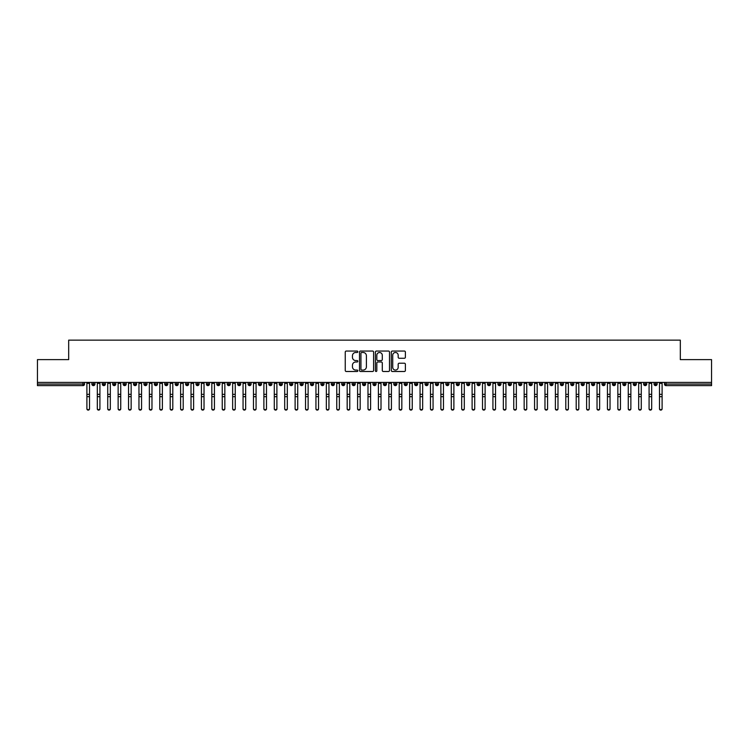 <?xml version="1.0" encoding="UTF-8"?>
<svg xmlns="http://www.w3.org/2000/svg" width="749" height="749" viewBox="0 0 749 749"><rect width="100%" height="100%" fill="white"/><g stroke="black" fill="none" stroke-linecap="round" stroke-linejoin="round"><path stroke-width="1.12" d="M357.844 351.768A0.712 0.712 0 0 0 357.123 351.056L346.272 351.056A1.021 1.021 0 0 0 345.252 352.077L345.252 370.474A1.021 1.021 0 0 0 346.272 371.495L357.123 371.495A0.712 0.712 0 0 0 357.844 370.783A0.712 0.712 0 0 0 357.123 370.062L355.719 370.062A3.268 3.268 0 0 1 352.451 366.795L352.451 365.259A3.268 3.268 0 0 1 355.719 361.992L357.123 361.992A0.712 0.712 0 0 0 357.844 361.271A0.712 0.712 0 0 0 357.123 360.559L355.719 360.559A3.268 3.268 0 0 1 352.451 357.292L352.451 355.756A3.268 3.268 0 0 1 355.719 352.489L357.123 352.489A0.712 0.712 0 0 0 357.844 351.768M404.366 358.256A1.021 1.021 0 0 0 405.387 357.236L405.387 352.077A1.021 1.021 0 0 0 404.366 351.056L392.307 351.056A1.021 1.021 0 0 0 391.287 352.077L391.287 370.474A1.021 1.021 0 0 0 392.307 371.495L404.366 371.495A1.021 1.021 0 0 0 405.387 370.474L405.387 364.239A1.021 1.021 0 0 0 404.366 363.218L399.208 363.218A1.021 1.021 0 0 0 398.178 364.239L398.178 367.328A2.734 2.734 0 0 1 395.453 370.062A2.734 2.734 0 0 1 392.719 367.328L392.719 355.223A2.734 2.734 0 0 1 395.453 352.489A2.734 2.734 0 0 1 398.178 355.223L398.178 357.236A1.021 1.021 0 0 0 399.208 358.256L404.366 358.256M37.45 382.411L711.55 382.411L711.55 359.614L680.317 359.614L680.317 340.14L68.683 340.14L68.683 359.614L37.45 359.614L37.45 384.078L82.97 384.078L82.97 382.411M373.601 352.077A1.021 1.021 0 0 0 372.581 351.056L360.522 351.056A1.021 1.021 0 0 0 359.501 352.077L359.501 370.474A1.021 1.021 0 0 0 360.522 371.495L372.581 371.495A1.021 1.021 0 0 0 373.601 370.474L373.601 352.077M376.419 351.056L388.478 351.056A1.021 1.021 0 0 1 389.499 352.077L389.499 370.474A1.021 1.021 0 0 1 388.478 371.495L383.31 371.495A1.021 1.021 0 0 1 382.29 370.474L382.29 363.012A1.021 1.021 0 0 0 381.269 361.992L377.842 361.992A1.021 1.021 0 0 0 376.822 363.012L376.822 370.783A0.712 0.712 0 0 1 376.11 371.495A0.712 0.712 0 0 1 375.399 370.783L375.399 352.077A1.021 1.021 0 0 1 376.419 351.056M84.534 384.078L82.97 384.078L82.97 385.632A1.564 1.564 0 0 0 84.534 384.078L84.534 382.411L84.534 384.078A1.564 1.564 0 0 1 82.97 385.632L37.45 385.632L37.45 384.078M711.55 382.411L711.55 385.632L666.03 385.632A1.564 1.564 0 0 1 664.466 384.078L664.466 382.411M93.438 382.411L93.438 385.632A1.564 1.564 0 0 1 91.874 384.078L91.874 382.411M94.945 382.411L94.945 384.078A1.564 1.564 0 0 1 93.438 385.632A1.564 1.564 0 0 0 94.945 384.078L91.874 384.078A1.564 1.564 0 0 0 93.438 385.632M103.849 382.411L103.849 385.632A1.564 1.564 0 0 1 102.285 384.078L102.285 382.411L102.285 384.078A1.564 1.564 0 0 0 103.849 385.632A1.564 1.564 0 0 0 105.356 384.078L105.356 382.411M114.26 382.411L114.26 385.632A1.564 1.564 0 0 1 112.696 384.078L112.696 382.411L112.696 384.078A1.564 1.564 0 0 0 114.26 385.632A1.564 1.564 0 0 0 115.767 384.078L115.767 382.411M124.671 382.411L124.671 385.632A1.564 1.564 0 0 1 123.108 384.078L123.108 382.411L123.108 384.078A1.564 1.564 0 0 0 124.671 385.632A1.564 1.564 0 0 0 126.178 384.078L126.178 382.411M135.073 382.411L135.073 385.632A1.564 1.564 0 0 1 133.519 384.078L133.519 382.411L133.519 384.078A1.564 1.564 0 0 0 135.073 385.632A1.564 1.564 0 0 0 136.59 384.078L136.59 382.411M145.484 382.411L145.484 385.632A1.564 1.564 0 0 1 143.93 384.078L143.93 382.411L143.93 384.078A1.564 1.564 0 0 0 145.484 385.632A1.564 1.564 0 0 0 147.001 384.078L147.001 382.411M155.895 382.411L155.895 385.632A1.564 1.564 0 0 1 154.341 384.078L154.341 382.411L154.341 384.078A1.564 1.564 0 0 0 155.895 385.632A1.564 1.564 0 0 0 157.412 384.078L157.412 382.411M166.306 382.411L166.306 385.632A1.564 1.564 0 0 1 164.752 384.078L164.752 382.411L164.752 384.078A1.564 1.564 0 0 0 166.306 385.632A1.564 1.564 0 0 0 167.823 384.078L167.823 382.411M176.717 382.411L176.717 385.632A1.564 1.564 0 0 1 175.163 384.078L175.163 382.411L175.163 384.078A1.564 1.564 0 0 0 176.717 385.632A1.564 1.564 0 0 0 178.234 384.078L178.234 382.411M187.128 382.411L187.128 385.632A1.564 1.564 0 0 1 185.574 384.078L185.574 382.411L185.574 384.078A1.564 1.564 0 0 0 187.128 385.632A1.564 1.564 0 0 0 188.645 384.078L188.645 382.411M197.539 382.411L197.539 385.632A1.564 1.564 0 0 1 195.985 384.078L195.985 382.411L195.985 384.078A1.564 1.564 0 0 0 197.539 385.632A1.564 1.564 0 0 0 199.056 384.078L199.056 382.411M207.95 382.411L207.95 385.632A1.564 1.564 0 0 1 206.387 384.078L206.387 382.411L206.387 384.078A1.564 1.564 0 0 0 207.95 385.632A1.564 1.564 0 0 0 209.467 384.078L209.467 382.411M218.362 382.411L218.362 385.632A1.564 1.564 0 0 1 216.798 384.078A1.564 1.564 0 0 0 218.362 385.632A1.564 1.564 0 0 1 216.798 384.078L216.798 382.411M219.869 382.411L219.869 384.078A1.564 1.564 0 0 1 218.362 385.632A1.564 1.564 0 0 0 219.869 384.078L216.798 384.078M228.773 385.632A1.564 1.564 0 0 1 227.209 384.078L227.209 382.411L227.209 384.078A1.564 1.564 0 0 0 228.773 385.632A1.564 1.564 0 0 0 230.28 384.078L230.28 382.411L230.28 384.078A1.564 1.564 0 0 1 228.773 385.632L228.773 384.078L230.28 384.078M239.184 382.411L239.184 385.632A1.564 1.564 0 0 1 237.62 384.078L237.62 382.411L237.62 384.078A1.564 1.564 0 0 0 239.184 385.632A1.564 1.564 0 0 0 240.691 384.078L240.691 382.411M249.595 382.411L249.595 385.632A1.564 1.564 0 0 1 248.031 384.078L248.031 382.411L248.031 384.078A1.564 1.564 0 0 0 249.595 385.632A1.564 1.564 0 0 0 251.102 384.078L251.102 382.411M260.006 382.411L260.006 384.078L258.442 384.078L258.442 382.411L258.442 384.078A1.564 1.564 0 0 0 260.006 385.632A1.564 1.564 0 0 0 261.513 384.078L261.513 382.411L261.513 384.078A1.564 1.564 0 0 1 260.006 385.632A1.564 1.564 0 0 1 258.442 384.078A1.564 1.564 0 0 0 260.006 385.632L260.006 384.078L261.513 384.078M270.417 382.411L270.417 385.632A1.564 1.564 0 0 1 268.854 384.078L268.854 382.411L268.854 384.078A1.564 1.564 0 0 0 270.417 385.632A1.564 1.564 0 0 0 271.924 384.078L271.924 382.411M280.828 382.411L280.828 385.632A1.564 1.564 0 0 1 279.265 384.078L279.265 382.411L279.265 384.078A1.564 1.564 0 0 0 280.828 385.632A1.564 1.564 0 0 0 282.336 384.078L282.336 382.411M291.239 382.411L291.239 385.632A1.564 1.564 0 0 1 289.676 384.078L289.676 382.411L289.676 384.078A1.564 1.564 0 0 0 291.239 385.632A1.564 1.564 0 0 0 292.747 384.078L292.747 382.411M301.65 382.411L301.65 385.632A1.564 1.564 0 0 1 300.087 384.078L300.087 382.411M303.158 382.411L303.158 384.078A1.564 1.564 0 0 1 301.65 385.632A1.564 1.564 0 0 0 303.158 384.078L300.087 384.078A1.564 1.564 0 0 0 301.65 385.632M312.061 382.411L312.061 385.632A1.564 1.564 0 0 1 310.498 384.078L310.498 382.411L310.498 384.078A1.564 1.564 0 0 0 312.061 385.632A1.564 1.564 0 0 0 313.569 384.078L313.569 382.411M322.473 382.411L322.473 385.632A1.564 1.564 0 0 1 320.909 384.078L320.909 382.411M323.98 382.411L323.98 384.078A1.564 1.564 0 0 1 322.473 385.632A1.564 1.564 0 0 0 323.98 384.078L320.909 384.078A1.564 1.564 0 0 0 322.473 385.632M332.884 382.411L332.884 385.632A1.564 1.564 0 0 1 331.32 384.078L331.32 382.411M334.391 382.411L334.391 384.078A1.564 1.564 0 0 1 332.884 385.632A1.564 1.564 0 0 0 334.391 384.078L331.32 384.078A1.564 1.564 0 0 0 332.884 385.632M343.295 382.411L343.295 385.632A1.564 1.564 0 0 1 341.731 384.078A1.564 1.564 0 0 0 343.295 385.632A1.564 1.564 0 0 1 341.731 384.078L341.731 382.411M344.802 382.411L344.802 384.078L344.802 382.411M353.706 382.411L353.706 385.632A1.564 1.564 0 0 1 352.142 384.078L352.142 382.411M355.213 382.411L355.213 384.078A1.564 1.564 0 0 1 353.706 385.632A1.564 1.564 0 0 0 355.213 384.078L352.142 384.078A1.564 1.564 0 0 0 353.706 385.632M364.117 382.411L364.117 385.632A1.564 1.564 0 0 1 362.553 384.078L362.553 382.411M365.624 382.411L365.624 384.078A1.564 1.564 0 0 1 364.117 385.632A1.564 1.564 0 0 0 365.624 384.078L362.553 384.078A1.564 1.564 0 0 0 364.117 385.632M374.528 382.411L374.528 385.632A1.564 1.564 0 0 1 372.965 384.078L372.965 382.411M376.035 382.411L376.035 384.078A1.564 1.564 0 0 1 374.528 385.632A1.564 1.564 0 0 0 376.035 384.078L372.965 384.078A1.564 1.564 0 0 0 374.528 385.632M384.939 382.411L384.939 385.632A1.564 1.564 0 0 1 383.376 384.078L383.376 382.411M386.447 382.411L386.447 384.078A1.564 1.564 0 0 1 384.939 385.632A1.564 1.564 0 0 0 386.447 384.078L383.376 384.078A1.564 1.564 0 0 0 384.939 385.632M395.35 382.411L395.35 385.632A1.564 1.564 0 0 1 393.787 384.078L393.787 382.411M396.858 382.411L396.858 384.078L396.858 382.411M405.761 382.411L405.761 385.632A1.564 1.564 0 0 1 404.198 384.078L404.198 382.411M407.269 382.411L407.269 384.078A1.564 1.564 0 0 1 405.761 385.632A1.564 1.564 0 0 0 407.269 384.078L404.198 384.078A1.564 1.564 0 0 0 405.761 385.632M416.172 382.411L416.172 385.632A1.564 1.564 0 0 1 414.609 384.078L414.609 382.411L414.609 384.078A1.564 1.564 0 0 0 416.172 385.632A1.564 1.564 0 0 0 417.68 384.078L417.68 382.411M426.584 382.411L426.584 385.632A1.564 1.564 0 0 1 425.02 384.078L425.02 382.411M428.091 382.411L428.091 384.078L428.091 382.411M436.995 382.411L436.995 385.632A1.564 1.564 0 0 1 435.431 384.078A1.564 1.564 0 0 0 436.995 385.632A1.564 1.564 0 0 1 435.431 384.078L435.431 382.411M438.502 382.411L438.502 384.078L438.502 382.411M447.406 382.411L447.406 385.632A1.564 1.564 0 0 1 445.842 384.078L445.842 382.411L445.842 384.078A1.564 1.564 0 0 0 447.406 385.632A1.564 1.564 0 0 0 448.913 384.078L448.913 382.411M457.817 382.411L457.817 385.632A1.564 1.564 0 0 1 456.253 384.078A1.564 1.564 0 0 0 457.817 385.632A1.564 1.564 0 0 1 456.253 384.078L456.253 382.411M459.324 382.411L459.324 384.078A1.564 1.564 0 0 1 457.817 385.632A1.564 1.564 0 0 0 459.324 384.078L456.253 384.078M468.228 382.411L468.228 385.632A1.564 1.564 0 0 1 466.664 384.078L466.664 382.411L466.664 384.078A1.564 1.564 0 0 0 468.228 385.632A1.564 1.564 0 0 0 469.735 384.078L469.735 382.411M478.63 382.411L478.63 385.632A1.564 1.564 0 0 1 477.076 384.078L477.076 382.411M480.146 382.411L480.146 384.078L480.146 382.411M489.041 382.411L489.041 385.632A1.564 1.564 0 0 1 487.487 384.078A1.564 1.564 0 0 0 489.041 385.632A1.564 1.564 0 0 1 487.487 384.078L487.487 382.411M490.558 382.411L490.558 384.078L490.558 382.411M499.452 382.411L499.452 385.632A1.564 1.564 0 0 1 497.898 384.078L497.898 382.411M500.969 382.411L500.969 384.078L500.969 382.411M509.863 382.411L509.863 385.632A1.564 1.564 0 0 1 508.309 384.078L508.309 382.411M511.38 382.411L511.38 384.078A1.564 1.564 0 0 1 509.863 385.632A1.564 1.564 0 0 0 511.38 384.078L508.309 384.078A1.564 1.564 0 0 0 509.863 385.632M520.274 382.411L520.274 385.632A1.564 1.564 0 0 1 518.72 384.078A1.564 1.564 0 0 0 520.274 385.632A1.564 1.564 0 0 1 518.72 384.078L518.72 382.411M521.791 382.411L521.791 384.078A1.564 1.564 0 0 1 520.274 385.632A1.564 1.564 0 0 0 521.791 384.078L518.72 384.078M530.685 382.411L530.685 385.632A1.564 1.564 0 0 1 529.131 384.078A1.564 1.564 0 0 0 530.685 385.632A1.564 1.564 0 0 1 529.131 384.078L529.131 382.411M532.202 382.411L532.202 384.078L532.202 382.411M541.096 382.411L541.096 385.632A1.564 1.564 0 0 1 539.533 384.078L539.533 382.411L539.533 384.078A1.564 1.564 0 0 0 541.096 385.632A1.564 1.564 0 0 0 542.613 384.078L542.613 382.411M551.507 382.411L551.507 385.632A1.564 1.564 0 0 1 549.944 384.078A1.564 1.564 0 0 0 551.507 385.632A1.564 1.564 0 0 1 549.944 384.078L549.944 382.411M553.015 382.411L553.015 384.078A1.564 1.564 0 0 1 551.507 385.632A1.564 1.564 0 0 0 553.015 384.078L549.944 384.078M561.919 382.411L561.919 385.632A1.564 1.564 0 0 1 560.355 384.078A1.564 1.564 0 0 0 561.919 385.632A1.564 1.564 0 0 1 560.355 384.078L560.355 382.411M563.426 382.411L563.426 384.078L563.426 382.411M572.33 382.411L572.33 385.632A1.564 1.564 0 0 1 570.766 384.078L570.766 382.411M573.837 382.411L573.837 384.078L573.837 382.411M582.741 382.411L582.741 385.632A1.564 1.564 0 0 1 581.177 384.078A1.564 1.564 0 0 0 582.741 385.632A1.564 1.564 0 0 1 581.177 384.078L581.177 382.411M584.248 382.411L584.248 384.078L584.248 382.411M593.152 382.411L593.152 385.632A1.564 1.564 0 0 1 591.588 384.078A1.564 1.564 0 0 0 593.152 385.632A1.564 1.564 0 0 1 591.588 384.078L591.588 382.411M594.659 382.411L594.659 384.078L594.659 382.411M603.563 382.411L603.563 385.632A1.564 1.564 0 0 1 601.999 384.078A1.564 1.564 0 0 0 603.563 385.632A1.564 1.564 0 0 1 601.999 384.078L601.999 382.411M605.07 382.411L605.07 384.078A1.564 1.564 0 0 1 603.563 385.632A1.564 1.564 0 0 0 605.07 384.078L601.999 384.078M613.974 382.411L613.974 385.632A1.564 1.564 0 0 1 612.41 384.078L612.41 382.411M615.481 382.411L615.481 384.078L615.481 382.411M624.385 382.411L624.385 385.632A1.564 1.564 0 0 1 622.822 384.078A1.564 1.564 0 0 0 624.385 385.632A1.564 1.564 0 0 1 622.822 384.078L622.822 382.411M625.892 382.411L625.892 384.078L625.892 382.411M634.796 382.411L634.796 385.632A1.564 1.564 0 0 1 633.233 384.078A1.564 1.564 0 0 0 634.796 385.632A1.564 1.564 0 0 1 633.233 384.078L633.233 382.411M636.304 382.411L636.304 384.078L636.304 382.411M645.207 382.411L645.207 385.632A1.564 1.564 0 0 1 643.644 384.078A1.564 1.564 0 0 0 645.207 385.632A1.564 1.564 0 0 1 643.644 384.078L643.644 382.411M646.715 382.411L646.715 384.078L646.715 382.411M655.618 382.411L655.618 385.632A1.564 1.564 0 0 1 654.055 384.078A1.564 1.564 0 0 0 655.618 385.632A1.564 1.564 0 0 1 654.055 384.078L654.055 382.411M657.126 382.411L657.126 384.078L657.126 382.411M228.773 382.411L228.773 384.078L227.209 384.078M343.295 385.632A1.564 1.564 0 0 0 344.802 384.078A1.564 1.564 0 0 1 343.295 385.632M395.35 385.632A1.564 1.564 0 0 0 396.858 384.078A1.564 1.564 0 0 1 395.35 385.632A1.564 1.564 0 0 1 393.787 384.078L396.858 384.078M426.584 385.632A1.564 1.564 0 0 0 428.091 384.078A1.564 1.564 0 0 1 426.584 385.632A1.564 1.564 0 0 1 425.02 384.078L428.091 384.078M436.995 385.632A1.564 1.564 0 0 0 438.502 384.078A1.564 1.564 0 0 1 436.995 385.632M478.63 385.632A1.564 1.564 0 0 0 480.146 384.078A1.564 1.564 0 0 1 478.63 385.632A1.564 1.564 0 0 1 477.076 384.078L480.146 384.078M489.041 385.632A1.564 1.564 0 0 0 490.558 384.078A1.564 1.564 0 0 1 489.041 385.632M499.452 385.632A1.564 1.564 0 0 0 500.969 384.078A1.564 1.564 0 0 1 499.452 385.632A1.564 1.564 0 0 1 497.898 384.078L500.969 384.078M530.685 385.632A1.564 1.564 0 0 0 532.202 384.078A1.564 1.564 0 0 1 530.685 385.632M561.919 385.632A1.564 1.564 0 0 0 563.426 384.078A1.564 1.564 0 0 1 561.919 385.632M572.33 385.632A1.564 1.564 0 0 0 573.837 384.078A1.564 1.564 0 0 1 572.33 385.632A1.564 1.564 0 0 1 570.766 384.078L573.837 384.078M582.741 385.632A1.564 1.564 0 0 0 584.248 384.078A1.564 1.564 0 0 1 582.741 385.632M593.152 385.632A1.564 1.564 0 0 0 594.659 384.078A1.564 1.564 0 0 1 593.152 385.632M613.974 385.632A1.564 1.564 0 0 0 615.481 384.078A1.564 1.564 0 0 1 613.974 385.632A1.564 1.564 0 0 1 612.41 384.078L615.481 384.078M624.385 385.632A1.564 1.564 0 0 0 625.892 384.078A1.564 1.564 0 0 1 624.385 385.632M634.796 385.632A1.564 1.564 0 0 0 636.304 384.078A1.564 1.564 0 0 1 634.796 385.632M645.207 385.632A1.564 1.564 0 0 0 646.715 384.078A1.564 1.564 0 0 1 645.207 385.632M655.618 385.632A1.564 1.564 0 0 0 657.126 384.078A1.564 1.564 0 0 1 655.618 385.632M361.645 352.489A0.712 0.712 0 0 0 360.934 353.2L360.934 369.351A0.712 0.712 0 0 0 361.645 370.062L363.134 370.062A3.268 3.268 0 0 0 366.401 366.795L366.401 355.756A3.268 3.268 0 0 0 363.134 352.489L361.645 352.489M382.29 355.269A2.734 2.734 0 0 0 379.556 352.536A2.734 2.734 0 0 0 376.822 355.269L376.822 359.539A1.021 1.021 0 0 0 377.842 360.559L381.269 360.559A1.021 1.021 0 0 0 382.29 359.539L382.29 355.269M89.505 408.86A1.301 1.245 180 0 1 88.204 410.106A1.301 1.245 180 0 1 86.903 408.86L86.903 408.458A1.301 1.245 -0 0 0 88.204 409.703A1.301 1.245 -0 0 0 89.505 408.458L89.505 397.073M86.903 382.411L86.903 408.458M89.505 382.411L89.505 408.458M99.917 408.86A1.301 1.245 180 0 1 98.615 410.106A1.301 1.245 180 0 1 97.314 408.86L97.314 408.458A1.301 1.245 -0 0 0 98.615 409.703A1.301 1.245 -0 0 0 99.917 408.458L99.917 397.073M110.328 408.86A1.301 1.245 180 0 1 109.026 410.106A1.301 1.245 180 0 1 107.725 408.86L107.725 408.458A1.301 1.245 -0 0 0 109.026 409.703A1.301 1.245 -0 0 0 110.328 408.458L110.328 397.073M120.739 408.86A1.301 1.245 180 0 1 119.437 410.106A1.301 1.245 180 0 1 118.136 408.86L118.136 408.458A1.301 1.245 -0 0 0 119.437 409.703A1.301 1.245 -0 0 0 120.739 408.458L120.739 397.073M131.15 408.86A1.301 1.245 180 0 1 129.849 410.106A1.301 1.245 180 0 1 128.547 408.86L128.547 408.458A1.301 1.245 -0 0 0 129.849 409.703A1.301 1.245 -0 0 0 131.15 408.458L131.15 397.073M97.314 382.411L97.314 408.458M99.917 382.411L99.917 408.458M107.725 382.411L107.725 408.458M110.328 382.411L110.328 408.458M118.136 382.411L118.136 408.458M120.739 382.411L120.739 408.458M128.547 382.411L128.547 408.458M131.15 382.411L131.15 408.458M141.561 408.86A1.301 1.245 180 0 1 140.26 410.106A1.301 1.245 180 0 1 138.958 408.86L138.958 408.458A1.301 1.245 -0 0 0 140.26 409.703A1.301 1.245 -0 0 0 141.561 408.458L141.561 397.073M138.958 382.411L138.958 408.458M141.561 382.411L141.561 408.458M151.972 408.86A1.301 1.245 180 0 1 150.671 410.106A1.301 1.245 180 0 1 149.369 408.86L149.369 408.458A1.301 1.245 -0 0 0 150.671 409.703A1.301 1.245 -0 0 0 151.972 408.458L151.972 397.073M162.383 408.86A1.301 1.245 180 0 1 161.082 410.106A1.301 1.245 180 0 1 159.78 408.86L159.78 408.458A1.301 1.245 -0 0 0 161.082 409.703A1.301 1.245 -0 0 0 162.383 408.458L162.383 397.073M172.794 408.86A1.301 1.245 180 0 1 171.493 410.106A1.301 1.245 180 0 1 170.192 408.86L170.192 408.458A1.301 1.245 -0 0 0 171.493 409.703A1.301 1.245 -0 0 0 172.794 408.458L172.794 397.073M183.205 408.86A1.301 1.245 180 0 1 181.904 410.106A1.301 1.245 180 0 1 180.603 408.86L180.603 408.458A1.301 1.245 -0 0 0 181.904 409.703A1.301 1.245 -0 0 0 183.205 408.458L183.205 397.073M149.369 382.411L149.369 408.458M151.972 382.411L151.972 408.458M159.78 382.411L159.78 408.458M162.383 382.411L162.383 408.458M170.192 382.411L170.192 408.458M172.794 382.411L172.794 408.458M180.603 382.411L180.603 408.458M183.205 382.411L183.205 408.458M193.617 408.86A1.301 1.245 180 0 1 192.315 410.106A1.301 1.245 180 0 1 191.014 408.86L191.014 408.458A1.301 1.245 -0 0 0 192.315 409.703A1.301 1.245 -0 0 0 193.617 408.458L193.617 397.073M204.028 408.86A1.301 1.245 180 0 1 202.726 410.106A1.301 1.245 180 0 1 201.425 408.86L201.425 408.458A1.301 1.245 -0 0 0 202.726 409.703A1.301 1.245 -0 0 0 204.028 408.458L204.028 397.073M214.429 408.86A1.301 1.245 180 0 1 213.128 410.106A1.301 1.245 180 0 1 211.827 408.86L211.827 408.458A1.301 1.245 -0 0 0 213.128 409.703A1.301 1.245 -0 0 0 214.429 408.458L214.429 397.073M224.84 408.86A1.301 1.245 180 0 1 223.539 410.106A1.301 1.245 180 0 1 222.238 408.86L222.238 408.458A1.301 1.245 -0 0 0 223.539 409.703A1.301 1.245 -0 0 0 224.84 408.458L224.84 397.073M235.252 408.86A1.301 1.245 180 0 1 233.95 410.106A1.301 1.245 180 0 1 232.649 408.86L232.649 408.458A1.301 1.245 -0 0 0 233.95 409.703A1.301 1.245 -0 0 0 235.252 408.458L235.252 397.073M191.014 408.86L191.014 382.411M193.617 382.411L193.617 408.458M201.425 382.411L201.425 408.458M204.028 382.411L204.028 408.458M211.827 382.411L211.827 408.458M214.429 382.411L214.429 408.458M222.238 408.86L222.238 382.411M224.84 382.411L224.84 408.458M232.649 408.86L232.649 382.411M235.252 382.411L235.252 408.458M245.663 408.86A1.301 1.245 180 0 1 244.361 410.106A1.301 1.245 180 0 1 243.06 408.86L243.06 408.458A1.301 1.245 -0 0 0 244.361 409.703A1.301 1.245 -0 0 0 245.663 408.458L245.663 397.073M243.06 408.86L243.06 382.411M245.663 382.411L245.663 408.458M256.074 408.86A1.301 1.245 180 0 1 254.772 410.106A1.301 1.245 180 0 1 253.471 408.86L253.471 408.458A1.301 1.245 -0 0 0 254.772 409.703A1.301 1.245 -0 0 0 256.074 408.458L256.074 397.073M253.471 408.86L253.471 382.411M256.074 382.411L256.074 408.458M266.485 408.86A1.301 1.245 180 0 1 265.183 410.106A1.301 1.245 180 0 1 263.882 408.86L263.882 408.458A1.301 1.245 -0 0 0 265.183 409.703A1.301 1.245 -0 0 0 266.485 408.458L266.485 397.073M263.882 382.411L263.882 408.458M266.485 382.411L266.485 408.458M276.896 408.86A1.301 1.245 180 0 1 275.595 410.106A1.301 1.245 180 0 1 274.293 408.86L274.293 408.458A1.301 1.245 -0 0 0 275.595 409.703A1.301 1.245 -0 0 0 276.896 408.458L276.896 397.073M274.293 382.411L274.293 408.458M276.896 382.411L276.896 408.458M287.307 408.86A1.301 1.245 180 0 1 286.006 410.106A1.301 1.245 180 0 1 284.704 408.86L284.704 408.458A1.301 1.245 -0 0 0 286.006 409.703A1.301 1.245 -0 0 0 287.307 408.458L287.307 397.073M284.704 382.411L284.704 408.458M287.307 382.411L287.307 408.458M297.718 408.86A1.301 1.245 180 0 1 296.417 410.106A1.301 1.245 180 0 1 295.115 408.86L295.115 408.458A1.301 1.245 -0 0 0 296.417 409.703A1.301 1.245 -0 0 0 297.718 408.458L297.718 397.073M295.115 408.86L295.115 382.411M297.718 382.411L297.718 408.458M308.129 408.86A1.301 1.245 180 0 1 306.828 410.106A1.301 1.245 180 0 1 305.526 408.86L305.526 408.458A1.301 1.245 -0 0 0 306.828 409.703A1.301 1.245 -0 0 0 308.129 408.458L308.129 397.073M305.526 382.411L305.526 408.458M308.129 382.411L308.129 408.458M318.54 408.86A1.301 1.245 180 0 1 317.239 410.106A1.301 1.245 180 0 1 315.938 408.86L315.938 408.458A1.301 1.245 -0 0 0 317.239 409.703A1.301 1.245 -0 0 0 318.54 408.458L318.54 397.073M315.938 382.411L315.938 408.458M318.54 382.411L318.54 408.458M328.951 408.86A1.301 1.245 180 0 1 327.65 410.106A1.301 1.245 180 0 1 326.349 408.86L326.349 408.458A1.301 1.245 -0 0 0 327.65 409.703A1.301 1.245 -0 0 0 328.951 408.458L328.951 397.073M326.349 382.411L326.349 408.458M328.951 382.411L328.951 408.458M339.363 408.86A1.301 1.245 180 0 1 338.061 410.106A1.301 1.245 180 0 1 336.76 408.86L336.76 408.458A1.301 1.245 -0 0 0 338.061 409.703A1.301 1.245 -0 0 0 339.363 408.458L339.363 397.073M336.76 382.411L336.76 408.458M339.363 382.411L339.363 408.458M349.774 408.86A1.301 1.245 180 0 1 348.472 410.106A1.301 1.245 180 0 1 347.171 408.86L347.171 408.458A1.301 1.245 -0 0 0 348.472 409.703A1.301 1.245 -0 0 0 349.774 408.458L349.774 397.073M347.171 382.411L347.171 408.458M349.774 382.411L349.774 408.458M360.185 408.86A1.301 1.245 180 0 1 358.883 410.106A1.301 1.245 180 0 1 357.582 408.86L357.582 408.458A1.301 1.245 -0 0 0 358.883 409.703A1.301 1.245 -0 0 0 360.185 408.458L360.185 397.073M357.582 382.411L357.582 408.458M360.185 382.411L360.185 408.458M370.596 408.86A1.301 1.245 180 0 1 369.294 410.106A1.301 1.245 180 0 1 367.993 408.86L367.993 408.458A1.301 1.245 -0 0 0 369.294 409.703A1.301 1.245 -0 0 0 370.596 408.458L370.596 397.073M367.993 382.411L367.993 408.458M370.596 382.411L370.596 408.458M381.007 408.86A1.301 1.245 180 0 1 379.706 410.106A1.301 1.245 180 0 1 378.404 408.86L378.404 408.458A1.301 1.245 -0 0 0 379.706 409.703A1.301 1.245 -0 0 0 381.007 408.458L381.007 397.073M378.404 382.411L378.404 408.458M381.007 382.411L381.007 408.458M391.418 408.86A1.301 1.245 180 0 1 390.117 410.106A1.301 1.245 180 0 1 388.815 408.86L388.815 408.458A1.301 1.245 -0 0 0 390.117 409.703A1.301 1.245 -0 0 0 391.418 408.458L391.418 397.073M388.815 382.411L388.815 408.458M391.418 382.411L391.418 408.458M401.829 408.86A1.301 1.245 180 0 1 400.528 410.106A1.301 1.245 180 0 1 399.226 408.86L399.226 408.458A1.301 1.245 -0 0 0 400.528 409.703A1.301 1.245 -0 0 0 401.829 408.458L401.829 397.073M399.226 382.411L399.226 408.458M401.829 382.411L401.829 408.458M412.24 408.86A1.301 1.245 180 0 1 410.939 410.106A1.301 1.245 180 0 1 409.637 408.86L409.637 408.458A1.301 1.245 -0 0 0 410.939 409.703A1.301 1.245 -0 0 0 412.24 408.458L412.24 397.073M409.637 408.86L409.637 382.411M412.24 382.411L412.24 408.458M422.651 408.86A1.301 1.245 180 0 1 421.35 410.106A1.301 1.245 180 0 1 420.049 408.86L420.049 408.458A1.301 1.245 -0 0 0 421.35 409.703A1.301 1.245 -0 0 0 422.651 408.458L422.651 397.073M420.049 382.411L420.049 408.458M422.651 382.411L422.651 408.458M433.062 408.86A1.301 1.245 180 0 1 431.761 410.106A1.301 1.245 180 0 1 430.46 408.86L430.46 408.458A1.301 1.245 -0 0 0 431.761 409.703A1.301 1.245 -0 0 0 433.062 408.458L433.062 397.073M430.46 382.411L430.46 408.458M433.062 382.411L433.062 408.458M443.474 408.86A1.301 1.245 180 0 1 442.172 410.106A1.301 1.245 180 0 1 440.871 408.86L440.871 408.458A1.301 1.245 -0 0 0 442.172 409.703A1.301 1.245 -0 0 0 443.474 408.458L443.474 397.073M440.871 408.86L440.871 382.411M443.474 382.411L443.474 408.458M453.885 408.86A1.301 1.245 180 0 1 452.583 410.106A1.301 1.245 180 0 1 451.282 408.86L451.282 408.458A1.301 1.245 -0 0 0 452.583 409.703A1.301 1.245 -0 0 0 453.885 408.458L453.885 397.073M451.282 382.411L451.282 408.458M453.885 382.411L453.885 408.458M464.296 408.86A1.301 1.245 180 0 1 462.994 410.106A1.301 1.245 180 0 1 461.693 408.86L461.693 408.458A1.301 1.245 -0 0 0 462.994 409.703A1.301 1.245 -0 0 0 464.296 408.458L464.296 397.073M461.693 408.86L461.693 382.411M464.296 382.411L464.296 408.458M474.707 408.86A1.301 1.245 180 0 1 473.405 410.106A1.301 1.245 180 0 1 472.104 408.86L472.104 408.458A1.301 1.245 -0 0 0 473.405 409.703A1.301 1.245 -0 0 0 474.707 408.458L474.707 397.073M472.104 382.411L472.104 408.458M474.707 382.411L474.707 408.458M485.118 408.86A1.301 1.245 180 0 1 483.817 410.106A1.301 1.245 180 0 1 482.515 408.86L482.515 408.458A1.301 1.245 -0 0 0 483.817 409.703A1.301 1.245 -0 0 0 485.118 408.458L485.118 397.073M482.515 408.86L482.515 382.411M485.118 382.411L485.118 408.458M495.529 408.86A1.301 1.245 180 0 1 494.228 410.106A1.301 1.245 180 0 1 492.926 408.86L492.926 408.458A1.301 1.245 -0 0 0 494.228 409.703A1.301 1.245 -0 0 0 495.529 408.458L495.529 397.073M492.926 382.411L492.926 408.458M495.529 382.411L495.529 408.458M505.94 408.86A1.301 1.245 180 0 1 504.639 410.106A1.301 1.245 180 0 1 503.337 408.86L503.337 408.458A1.301 1.245 -0 0 0 504.639 409.703A1.301 1.245 -0 0 0 505.94 408.458L505.94 397.073M503.337 382.411L503.337 408.458M505.94 382.411L505.94 408.458M516.351 408.86A1.301 1.245 180 0 1 515.05 410.106A1.301 1.245 180 0 1 513.748 408.86L513.748 408.458A1.301 1.245 -0 0 0 515.05 409.703A1.301 1.245 -0 0 0 516.351 408.458L516.351 397.073M513.748 382.411L513.748 408.458M516.351 382.411L516.351 408.458M526.762 408.86A1.301 1.245 180 0 1 525.461 410.106A1.301 1.245 180 0 1 524.16 408.86L524.16 408.458A1.301 1.245 -0 0 0 525.461 409.703A1.301 1.245 -0 0 0 526.762 408.458L526.762 397.073M524.16 382.411L524.16 408.458M526.762 382.411L526.762 408.458M537.173 408.86A1.301 1.245 180 0 1 535.872 410.106A1.301 1.245 180 0 1 534.571 408.86L534.571 408.458A1.301 1.245 -0 0 0 535.872 409.703A1.301 1.245 -0 0 0 537.173 408.458L537.173 397.073M534.571 382.411L534.571 408.458M537.173 382.411L537.173 408.458M547.575 408.86A1.301 1.245 180 0 1 546.274 410.106A1.301 1.245 180 0 1 544.972 408.86L544.972 408.458A1.301 1.245 -0 0 0 546.274 409.703A1.301 1.245 -0 0 0 547.575 408.458L547.575 397.073M544.972 382.411L544.972 408.458M547.575 382.411L547.575 408.458M557.986 408.86A1.301 1.245 180 0 1 556.685 410.106A1.301 1.245 180 0 1 555.384 408.86L555.384 408.458A1.301 1.245 -0 0 0 556.685 409.703A1.301 1.245 -0 0 0 557.986 408.458L557.986 397.073M555.384 382.411L555.384 408.458M557.986 382.411L557.986 408.458M568.397 408.86A1.301 1.245 180 0 1 567.096 410.106A1.301 1.245 180 0 1 565.795 408.86L565.795 408.458A1.301 1.245 -0 0 0 567.096 409.703A1.301 1.245 -0 0 0 568.397 408.458L568.397 397.073M565.795 382.411L565.795 408.458M568.397 382.411L568.397 408.458M578.808 408.86A1.301 1.245 180 0 1 577.507 410.106A1.301 1.245 180 0 1 576.206 408.86L576.206 408.458A1.301 1.245 -0 0 0 577.507 409.703A1.301 1.245 -0 0 0 578.808 408.458L578.808 397.073M576.206 382.411L576.206 408.458M578.808 382.411L578.808 408.458M589.22 408.86A1.301 1.245 180 0 1 587.918 410.106A1.301 1.245 180 0 1 586.617 408.86L586.617 408.458A1.301 1.245 -0 0 0 587.918 409.703A1.301 1.245 -0 0 0 589.22 408.458L589.22 397.073M586.617 382.411L586.617 408.458M589.22 382.411L589.22 408.458M599.631 408.86A1.301 1.245 180 0 1 598.329 410.106A1.301 1.245 180 0 1 597.028 408.86L597.028 408.458A1.301 1.245 -0 0 0 598.329 409.703A1.301 1.245 -0 0 0 599.631 408.458L599.631 397.073M597.028 382.411L597.028 408.458M599.631 382.411L599.631 408.458M610.042 408.86A1.301 1.245 180 0 1 608.74 410.106A1.301 1.245 180 0 1 607.439 408.86L607.439 408.458A1.301 1.245 -0 0 0 608.74 409.703A1.301 1.245 -0 0 0 610.042 408.458L610.042 397.073M607.439 382.411L607.439 408.458M610.042 382.411L610.042 408.458M620.453 408.86A1.301 1.245 180 0 1 619.151 410.106A1.301 1.245 180 0 1 617.85 408.86L617.85 408.458A1.301 1.245 -0 0 0 619.151 409.703A1.301 1.245 -0 0 0 620.453 408.458L620.453 397.073M617.85 382.411L617.85 408.458M620.453 382.411L620.453 408.458M630.864 408.86A1.301 1.245 180 0 1 629.563 410.106A1.301 1.245 180 0 1 628.261 408.86L628.261 408.458A1.301 1.245 -0 0 0 629.563 409.703A1.301 1.245 -0 0 0 630.864 408.458L630.864 397.073M628.261 408.86L628.261 382.411M630.864 382.411L630.864 408.458M641.275 408.86A1.301 1.245 180 0 1 639.974 410.106A1.301 1.245 180 0 1 638.672 408.86L638.672 408.458A1.301 1.245 -0 0 0 639.974 409.703A1.301 1.245 -0 0 0 641.275 408.458L641.275 397.073M638.672 408.86L638.672 382.411M641.275 382.411L641.275 408.458M651.686 408.86A1.301 1.245 180 0 1 650.385 410.106A1.301 1.245 180 0 1 649.083 408.86L649.083 408.458A1.301 1.245 -0 0 0 650.385 409.703A1.301 1.245 -0 0 0 651.686 408.458L651.686 397.073M649.083 382.411L649.083 408.458M651.686 382.411L651.686 408.458M662.097 408.86A1.301 1.245 180 0 1 660.796 410.106A1.301 1.245 180 0 1 659.495 408.86L659.495 408.458A1.301 1.245 -0 0 0 660.796 409.703A1.301 1.245 -0 0 0 662.097 408.458L662.097 397.073M659.495 408.86L659.495 382.411M662.097 382.411L662.097 408.458M666.03 382.411L666.03 384.078L711.55 384.078M666.03 384.078L666.03 385.632A1.564 1.564 0 0 1 664.466 384.078L666.03 384.078M102.285 384.078A1.564 1.564 0 0 0 103.849 385.632A1.564 1.564 0 0 0 105.356 384.078L102.285 384.078M112.696 384.078A1.564 1.564 0 0 0 114.26 385.632A1.564 1.564 0 0 0 115.767 384.078L112.696 384.078M123.108 384.078A1.564 1.564 0 0 0 124.671 385.632A1.564 1.564 0 0 0 126.178 384.078L123.108 384.078M133.519 384.078A1.564 1.564 0 0 0 135.073 385.632A1.564 1.564 0 0 0 136.59 384.078L133.519 384.078M143.93 384.078L147.001 384.078A1.564 1.564 0 0 1 145.484 385.632M154.341 384.078A1.564 1.564 0 0 0 155.895 385.632A1.564 1.564 0 0 0 157.412 384.078L154.341 384.078M164.752 384.078L167.823 384.078A1.564 1.564 0 0 1 166.306 385.632M175.163 384.078A1.564 1.564 0 0 0 176.717 385.632A1.564 1.564 0 0 0 178.234 384.078L175.163 384.078M185.574 384.078A1.564 1.564 0 0 0 187.128 385.632A1.564 1.564 0 0 0 188.645 384.078L185.574 384.078M195.985 384.078A1.564 1.564 0 0 0 197.539 385.632A1.564 1.564 0 0 0 199.056 384.078L195.985 384.078M206.387 384.078A1.564 1.564 0 0 0 207.95 385.632A1.564 1.564 0 0 0 209.467 384.078L206.387 384.078M237.62 384.078L240.691 384.078A1.564 1.564 0 0 1 239.184 385.632M248.031 384.078A1.564 1.564 0 0 0 249.595 385.632A1.564 1.564 0 0 0 251.102 384.078L248.031 384.078M268.854 384.078L271.924 384.078A1.564 1.564 0 0 1 270.417 385.632M279.265 384.078A1.564 1.564 0 0 0 280.828 385.632A1.564 1.564 0 0 0 282.336 384.078L279.265 384.078M289.676 384.078L292.747 384.078A1.564 1.564 0 0 1 291.239 385.632M310.498 384.078L313.569 384.078A1.564 1.564 0 0 1 312.061 385.632M341.731 384.078L344.802 384.078M414.609 384.078L417.68 384.078A1.564 1.564 0 0 1 416.172 385.632M435.431 384.078L438.502 384.078M445.842 384.078A1.564 1.564 0 0 0 447.406 385.632A1.564 1.564 0 0 0 448.913 384.078L445.842 384.078M466.664 384.078L469.735 384.078A1.564 1.564 0 0 1 468.228 385.632M487.487 384.078L490.558 384.078M529.131 384.078L532.202 384.078M539.533 384.078A1.564 1.564 0 0 0 541.096 385.632A1.564 1.564 0 0 0 542.613 384.078L539.533 384.078M560.355 384.078L563.426 384.078M581.177 384.078L584.248 384.078M591.588 384.078L594.659 384.078M622.822 384.078L625.892 384.078M633.233 384.078L636.304 384.078M643.644 384.078L646.715 384.078M654.055 384.078L657.126 384.078M89.505 383.357L86.903 383.357M89.505 394.349L86.903 394.349M89.505 396.67L86.903 396.67M99.917 383.357L97.314 383.357M99.917 394.349L97.314 394.349M99.917 396.67L97.314 396.67M110.328 383.357L107.725 383.357M110.328 394.349L107.725 394.349M110.328 396.67L107.725 396.67M120.739 383.357L118.136 383.357M120.739 394.349L118.136 394.349M120.739 396.67L118.136 396.67M131.15 383.357L128.547 383.357M131.15 394.349L128.547 394.349M131.15 396.67L128.547 396.67M141.561 383.357L138.958 383.357M141.561 394.349L138.958 394.349M141.561 396.67L138.958 396.67M151.972 383.357L149.369 383.357M151.972 394.349L149.369 394.349M151.972 396.67L149.369 396.67M162.383 383.357L159.78 383.357M162.383 394.349L159.78 394.349M162.383 396.67L159.78 396.67M172.794 383.357L170.192 383.357M172.794 394.349L170.192 394.349M172.794 396.67L170.192 396.67M183.205 383.357L180.603 383.357M183.205 394.349L180.603 394.349M183.205 396.67L180.603 396.67M193.617 383.357L191.014 383.357M193.617 394.349L191.014 394.349M193.617 396.67L191.014 396.67M204.028 383.357L201.425 383.357M204.028 394.349L201.425 394.349M204.028 396.67L201.425 396.67M214.429 383.357L211.827 383.357M214.429 394.349L211.827 394.349M214.429 396.67L211.827 396.67M224.84 383.357L222.238 383.357M224.84 394.349L222.238 394.349M224.84 396.67L222.238 396.67M235.252 383.357L232.649 383.357M235.252 394.349L232.649 394.349M235.252 396.67L232.649 396.67M245.663 383.357L243.06 383.357M245.663 394.349L243.06 394.349M245.663 396.67L243.06 396.67M256.074 383.357L253.471 383.357M256.074 394.349L253.471 394.349M256.074 396.67L253.471 396.67M266.485 383.357L263.882 383.357M266.485 394.349L263.882 394.349M266.485 396.67L263.882 396.67M276.896 383.357L274.293 383.357M276.896 394.349L274.293 394.349M276.896 396.67L274.293 396.67M287.307 383.357L284.704 383.357M287.307 394.349L284.704 394.349M287.307 396.67L284.704 396.67M297.718 383.357L295.115 383.357M297.718 394.349L295.115 394.349M297.718 396.67L295.115 396.67M308.129 383.357L305.526 383.357M308.129 394.349L305.526 394.349M308.129 396.67L305.526 396.67M318.54 383.357L315.938 383.357M318.54 394.349L315.938 394.349M318.54 396.67L315.938 396.67M328.951 383.357L326.349 383.357M328.951 394.349L326.349 394.349M328.951 396.67L326.349 396.67M339.363 383.357L336.76 383.357M339.363 394.349L336.76 394.349M339.363 396.67L336.76 396.67M349.774 383.357L347.171 383.357M349.774 394.349L347.171 394.349M349.774 396.67L347.171 396.67M360.185 383.357L357.582 383.357M360.185 394.349L357.582 394.349M360.185 396.67L357.582 396.67M370.596 383.357L367.993 383.357M370.596 394.349L367.993 394.349M370.596 396.67L367.993 396.67M381.007 383.357L378.404 383.357M381.007 394.349L378.404 394.349M381.007 396.67L378.404 396.67M391.418 383.357L388.815 383.357M391.418 394.349L388.815 394.349M391.418 396.67L388.815 396.67M401.829 383.357L399.226 383.357M401.829 394.349L399.226 394.349M401.829 396.67L399.226 396.67M412.24 383.357L409.637 383.357M412.24 394.349L409.637 394.349M412.24 396.67L409.637 396.67M422.651 383.357L420.049 383.357M422.651 394.349L420.049 394.349M422.651 396.67L420.049 396.67M433.062 383.357L430.46 383.357M433.062 394.349L430.46 394.349M433.062 396.67L430.46 396.67M443.474 383.357L440.871 383.357M443.474 394.349L440.871 394.349M443.474 396.67L440.871 396.67M453.885 383.357L451.282 383.357M453.885 394.349L451.282 394.349M453.885 396.67L451.282 396.67M464.296 383.357L461.693 383.357M464.296 394.349L461.693 394.349M464.296 396.67L461.693 396.67M474.707 383.357L472.104 383.357M474.707 394.349L472.104 394.349M474.707 396.67L472.104 396.67M485.118 383.357L482.515 383.357M485.118 394.349L482.515 394.349M485.118 396.67L482.515 396.67M495.529 383.357L492.926 383.357M495.529 394.349L492.926 394.349M495.529 396.67L492.926 396.67M505.94 383.357L503.337 383.357M505.94 394.349L503.337 394.349M505.94 396.67L503.337 396.67M516.351 383.357L513.748 383.357M516.351 394.349L513.748 394.349M516.351 396.67L513.748 396.67M526.762 383.357L524.16 383.357M526.762 394.349L524.16 394.349M526.762 396.67L524.16 396.67M537.173 383.357L534.571 383.357M537.173 394.349L534.571 394.349M537.173 396.67L534.571 396.67M547.575 383.357L544.972 383.357M547.575 394.349L544.972 394.349M547.575 396.67L544.972 396.67M557.986 383.357L555.384 383.357M557.986 394.349L555.384 394.349M557.986 396.67L555.384 396.67M568.397 383.357L565.795 383.357M568.397 394.349L565.795 394.349M568.397 396.67L565.795 396.67M578.808 383.357L576.206 383.357M578.808 394.349L576.206 394.349M578.808 396.67L576.206 396.67M589.22 383.357L586.617 383.357M589.22 394.349L586.617 394.349M589.22 396.67L586.617 396.67M599.631 383.357L597.028 383.357M599.631 394.349L597.028 394.349M599.631 396.67L597.028 396.67M610.042 383.357L607.439 383.357M610.042 394.349L607.439 394.349M610.042 396.67L607.439 396.67M620.453 383.357L617.85 383.357M620.453 394.349L617.85 394.349M620.453 396.67L617.85 396.67M630.864 383.357L628.261 383.357M630.864 394.349L628.261 394.349M630.864 396.67L628.261 396.67M641.275 383.357L638.672 383.357M641.275 394.349L638.672 394.349M641.275 396.67L638.672 396.67M651.686 383.357L649.083 383.357M651.686 394.349L649.083 394.349M651.686 396.67L649.083 396.67M662.097 383.357L659.495 383.357M662.097 394.349L659.495 394.349M662.097 396.67L659.495 396.67"/></g></svg>
